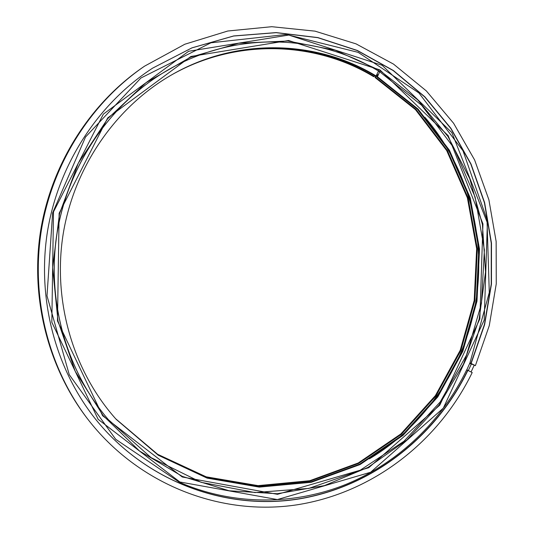 <?xml version="1.0" encoding="UTF-8"?>
<svg xmlns="http://www.w3.org/2000/svg" width="534" height="534" viewBox="0 0 534 534"><rect width="100%" height="100%" fill="white"/><g stroke="black" fill="none" stroke-linecap="round" stroke-linejoin="round"><path stroke-width="0.8" d="M95.653 419.297C146.216 482.028 226.169 510.704 299.247 498.776C372.472 486.474 435.577 436.478 467.724 370.276L472.196 372.552C438.975 441.144 373.286 492.802 297.198 504.79C221.276 516.411 138.46 485.186 87.376 418.636C48.294 367.192 30.665 297.258 41.365 230.294C52.392 163.377 91.227 102.608 144.567 66.156L184.837 44.229L227.818 31.005L271.766 26.7L315.013 31.146L356.044 43.868L393.525 64.107L426.346 90.927L453.6 123.261L474.606 159.94L488.884 199.749L496.139 241.455L496.26 283.821L489.277 325.62L475.394 365.643L471.368 363.961L468.325 370.536M466.816 369.802L469.947 362.846L475.394 365.643M467.724 370.276L466.736 369.762C441.965 420.612 399.185 462.217 346.913 483.991C294.554 505.338 233.598 505.791 179.517 482.315L115.711 439.295L69.253 374.674L47.005 295.849L52.619 212.939L85.52 137.024L140.923 78.004L210.957 42.8L286.364 34.47L358.187 52.365L418.903 92.943L462.998 150.795L486.995 219.547L489.284 292.472L469.947 362.846M179.851 481.982L98.143 419.317L51.825 322.249L53.493 211.864L103.349 114.122L188.656 51.264L288.734 35.057L382.144 65.281L451.891 132.626L487.382 222.865L484.204 320.026L443.307 408.143L370.649 472.236L277.373 499.564L179.851 481.982M378.132 71.796L380.168 70.762L377.425 76.749L376.837 76.929L377.591 74.6L375.015 77.477L415.432 109.597L446.698 150.575L467.384 197.847L476.655 248.71L474.205 300.428L460.221 350.277L435.377 395.627L400.834 433.962L358.241 462.985L309.753 480.72L258.042 485.633L206.191 476.829L157.583 454.254L115.711 418.816M152.637 68.138L191.913 47.9L233.612 36.018L276.085 32.667L317.763 37.667L357.219 50.543L393.204 70.581L424.657 96.874L450.743 128.407L470.814 164.058L484.411 202.686L491.253 243.11L491.233 284.135L484.391 324.605L470.928 363.36M467.938 370.336C435.777 436.578 372.632 486.601 299.374 498.896C226.256 510.831 146.263 482.122 95.686 419.337C55.329 368.727 36.759 298.513 47.513 231.289C58.566 164.112 98.383 103.369 152.671 68.118L191.966 47.853L233.685 35.952L276.178 32.587L317.877 37.587L357.359 50.463L393.364 70.501L424.837 96.801L450.943 128.347L471.021 164.018L484.625 202.666L491.474 243.103L491.46 284.155L484.618 324.645L471.142 363.42M87.376 418.636L87.149 418.349C48.127 366.971 30.525 297.131 41.205 230.267C52.212 163.451 90.994 102.762 144.26 66.363L144.567 66.156M86.922 418.049L86.688 417.735C47.773 366.504 30.218 296.877 40.871 230.214C51.845 163.598 90.513 103.095 143.626 66.79L143.96 66.57M86.688 417.735L86.468 417.448C47.599 366.284 30.078 296.757 40.711 230.187C51.671 163.664 90.279 103.249 143.332 66.997L143.626 66.79M182.268 476.995L102.595 415.712L57.478 320.961L59.134 213.28L107.728 117.907L190.905 56.47L288.6 40.497L379.908 69.887L448.166 135.636L482.943 223.873L479.852 318.931L439.816 405.126L368.7 467.737L277.5 494.317L182.268 476.995M380.168 70.762L417.748 99.911L447.973 136.49L469.766 178.67L482.409 224.5L485.546 272.006L479.138 319.212L463.459 364.181L439.095 405.032L406.928 439.963L368.153 467.323L324.312 485.64L277.259 493.73L229.146 490.766L182.381 476.421L139.487 450.983L102.995 415.385L75.207 371.29L57.992 321.034L52.606 267.467L59.501 213.767L78.284 163.17L107.734 118.668L145.929 82.743L190.464 57.245L238.645 43.227L287.766 41.018L335.265 50.243L378.86 69.974L378.372 70.969M379.808 71.836L421.666 105.291L453.927 147.951L475.126 197.113L484.398 249.945L481.441 303.566L466.482 355.143L440.243 401.915L403.951 441.264L359.355 470.794L308.739 488.423L254.918 492.568L201.171 482.322L151.109 457.665L108.389 419.657C66.276 370.569 46.331 300.208 57.118 232.851C68.185 165.533 109.35 105.085 164.826 71.83C232.33 31.045 316.495 33.201 378.499 71.042L376.11 75.962L375.522 76.142C316.422 40.27 236.889 37.493 172.035 74.647M108.349 419.617L108.309 419.564C66.216 370.496 46.278 300.168 57.058 232.837C68.118 165.553 109.27 105.131 164.719 71.896L164.786 71.856M376.837 76.929L417.414 109.21L448.794 150.394L469.546 197.907L478.818 249.018L476.308 300.976L462.21 351.045L437.212 396.582L402.469 435.056L359.642 464.166L310.915 481.908L258.957 486.748L206.878 477.803L158.097 454.995L116.112 419.263M377.425 76.749L418.062 109.083L449.474 150.341L470.247 197.927L479.519 249.118L476.989 301.149L462.858 351.299L437.807 396.889L402.996 435.41L360.096 464.547L311.289 482.295L259.25 487.115L207.099 478.11L158.264 455.228L116.238 419.404C73.171 371.397 52.419 301.116 63.206 233.839C74.246 166.595 116.158 106.48 172.195 74.553C237.163 37.253 316.889 40.003 376.11 75.962M171.514 74.947C236.008 38.248 314.967 41.085 373.707 76.696L374.708 75.654M375.596 77.303L416.066 109.47L447.372 150.515L468.078 197.867L477.349 248.811L474.88 300.602L460.862 350.524L435.964 395.928L401.354 434.309L358.688 463.365L310.127 481.101L258.336 485.993L206.411 477.142L157.75 454.487L115.845 418.956M171.681 74.847C236.288 38.007 315.434 40.824 374.294 76.516M375.015 77.477L375.689 76.088M471.275 364.168L469.786 363.394M376.143 76.182L376.957 76.676M424.85 117.226C467.831 166.942 486.294 235.741 475.954 300.809C465.187 365.81 425.918 425.238 369.421 458.806M471.081 371.971L474.219 365.196"/></g></svg>
